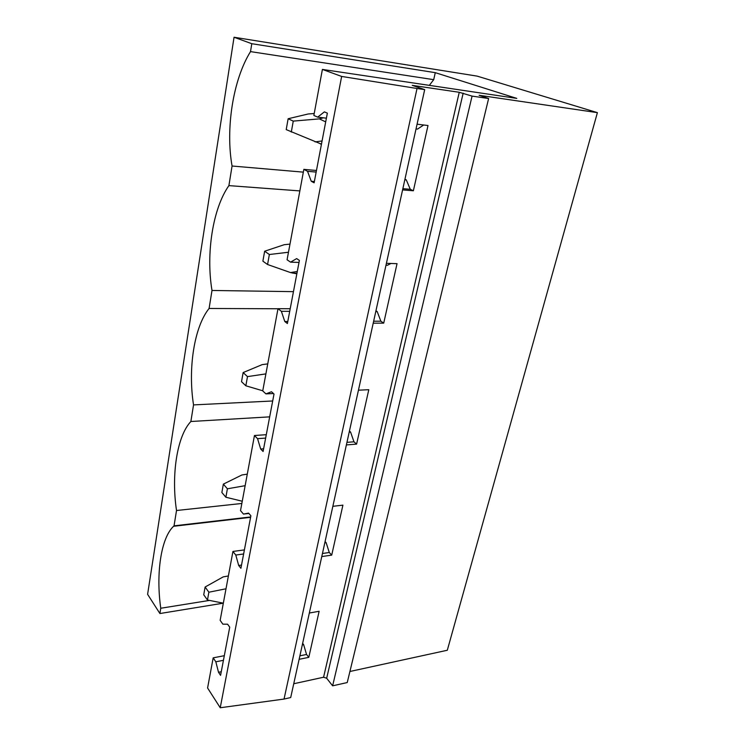 <?xml version="1.0" encoding="UTF-8"?>
<svg xmlns="http://www.w3.org/2000/svg" width="745" height="745" viewBox="0 0 745 745"><rect width="100%" height="100%" fill="white"/><g stroke="black" fill="none" stroke-linecap="round" stroke-linejoin="round"><path stroke-width="1.12" d="M220.231 707.75L284.041 699.061L417.032 88.497L341.648 76.437L220.231 707.75L207.585 687.998L213.182 657.844L224.31 655.693M417.032 88.497L424.697 89.614L290.699 697.553L284.041 699.061M424.697 89.614L412.227 85.349L459.255 92.287L472.069 96.105L332.624 685.828L326.664 678.248L323.572 677.233L459.255 92.287M332.624 685.828L347.235 682.55L488.627 98.526L479.119 95.276L597.397 112.644L447.307 650.255L349.917 671.487M472.069 96.105L488.627 98.526M597.397 112.644L477.135 76.12L234.051 37.25L147.603 594.324L159.905 613.535L223.332 603.171L207.473 600.014L203.739 594.78L205.117 587.013L208.87 592.21L207.473 600.014M341.648 76.437L322.399 69.425L516.797 98.396L435.266 72.665L251.782 43.704L234.051 37.25M293.744 683.742L323.572 677.233M322.399 69.425L313.859 115.456L317.677 117.133L324.364 111.871L327.353 113.147L314.12 182.823L311.252 181.268L307.545 171.322L303.848 169.366L316.467 170.475M307.545 171.322L316.169 172.067M404.833 179.759L406.286 179.88L404.945 179.247M417.079 124.182L428.003 125.523L413.373 190.776L410.272 189.286L406.286 179.88M416.036 128.922L417.507 129.099L423.681 124.992M311.252 181.268L314.371 181.519M402.859 188.681L410.272 189.286M402.589 189.91L413.373 190.776M317.677 117.133L326.403 118.176M435.266 72.665L433.711 79.668L429.325 85.358M251.782 43.704L250.516 51.61L433.711 79.668M303.336 172.142L232.067 166.014L228.901 185.617L299.853 190.916M250.516 51.61C232.896 79.873 225.465 129.053 232.067 166.014M303.848 169.366L287.076 259.763L290.559 262.156L296.65 258.589L299.388 260.433L287.393 323.553L284.776 321.486L281.368 311.298L277.997 308.681L290.205 308.737M281.368 311.298L289.712 311.326M375.778 311.578L377.194 311.578L375.955 310.749M386.413 263.32L397.038 263.674L383.712 323.134L380.863 321.197L377.194 311.578M385.994 265.211L387.428 265.257L390.985 263.479M284.776 321.486L287.784 321.477M373.655 321.216L380.863 321.197M373.217 323.181L383.712 323.134M290.559 262.156L299.006 262.426M293.456 291.649L211.999 290.466L209.094 308.467L277.978 308.765M228.901 185.617C212.698 208.619 205.853 253.887 211.999 290.466M277.997 308.681L262.734 390.911L265.928 393.882L271.506 391.74L274.011 394.031L263.097 451.489L260.685 449.012L257.556 438.665L254.455 435.508L266.282 434.689M257.556 438.665L265.639 438.088M349.2 432.147L350.578 432.053L349.442 431.057M358.447 390.184L368.794 389.71L356.594 444.122L353.968 441.804L350.578 432.053M260.685 449.012L263.609 448.788M346.956 442.344L353.968 441.804M346.388 444.923L356.594 444.122M265.928 393.882L273.471 393.537M272.689 400.978L193.542 404.908L190.869 421.502L269.671 416.855M209.094 308.467C194.128 326.971 187.815 368.766 193.542 404.908M254.455 435.508L240.514 510.623L243.457 514.069L248.579 513.109L250.888 515.782L240.905 568.295L238.689 565.483L235.792 555.044L232.934 551.449L244.407 549.903M235.792 555.044L243.634 553.973M324.801 542.854L326.142 542.667L325.09 541.54M332.857 506.311L342.914 505.147L331.711 555.127L329.281 552.511L326.142 542.667M238.689 565.483L241.52 565.073M322.455 553.488L329.281 552.511M321.775 556.562L331.711 555.127M243.457 514.069L248.877 513.454M241.836 503.471L176.518 510.511L174.041 525.84L250.665 516.946M190.869 421.502C177.003 436.132 171.145 474.844 176.518 510.511M309.333 613.023L319.13 611.282L308.803 657.341L306.549 654.473L303.625 644.593L302.647 643.354M299.127 659.316L308.803 657.341M232.934 551.449L220.148 620.334L222.867 624.17L227.597 624.208L229.73 627.178L220.576 675.361L218.518 672.279L215.836 661.802L213.182 657.844M215.836 661.802L223.435 660.312M302.321 644.853L303.625 644.593M218.518 672.279L221.265 671.729M299.9 655.824L306.549 654.473M209.522 600.414L160.762 608.246L159.905 613.535M160.762 608.246C155.789 573.538 161.004 538.011 173.566 526.287L174.041 525.84M321.467 144.158L286.21 129.611L288.138 118.744L293.26 121.109L291.295 132.061M322.073 140.963L315.033 141.876M325.695 121.882L319.344 118.874L323.442 117.822M319.344 118.874L293.26 121.109M288.138 118.744L308.216 113.976L314.222 113.519M296.836 273.834L290.503 272.568L267.567 264.512L262.883 261.16L264.652 251.223L269.364 254.511L267.567 264.512M297.283 271.478L290.503 272.568M288.464 252.248L269.364 254.511M264.652 251.223L284.199 244.714L289.982 244.109M262.752 390.78L245.85 385.789L241.52 381.691L243.14 372.565L247.489 376.616L245.85 385.789M265.89 373.888L247.489 376.616M243.14 372.565L262.184 364.622L267.744 363.886M242.255 501.236L225.884 497.241L221.87 492.519L223.36 484.12L227.393 488.795L225.884 497.241M245.142 485.684L227.393 488.795M223.36 484.12L241.911 474.975L247.284 474.146M226.005 588.783L208.87 592.21M205.117 587.013L223.193 576.891L228.38 575.969M326.664 678.248L463.167 93.172M250.59 517.319L173.566 526.287M321.477 144.102L320.462 143.999M296.957 273.219L292.627 273.108"/></g></svg>
